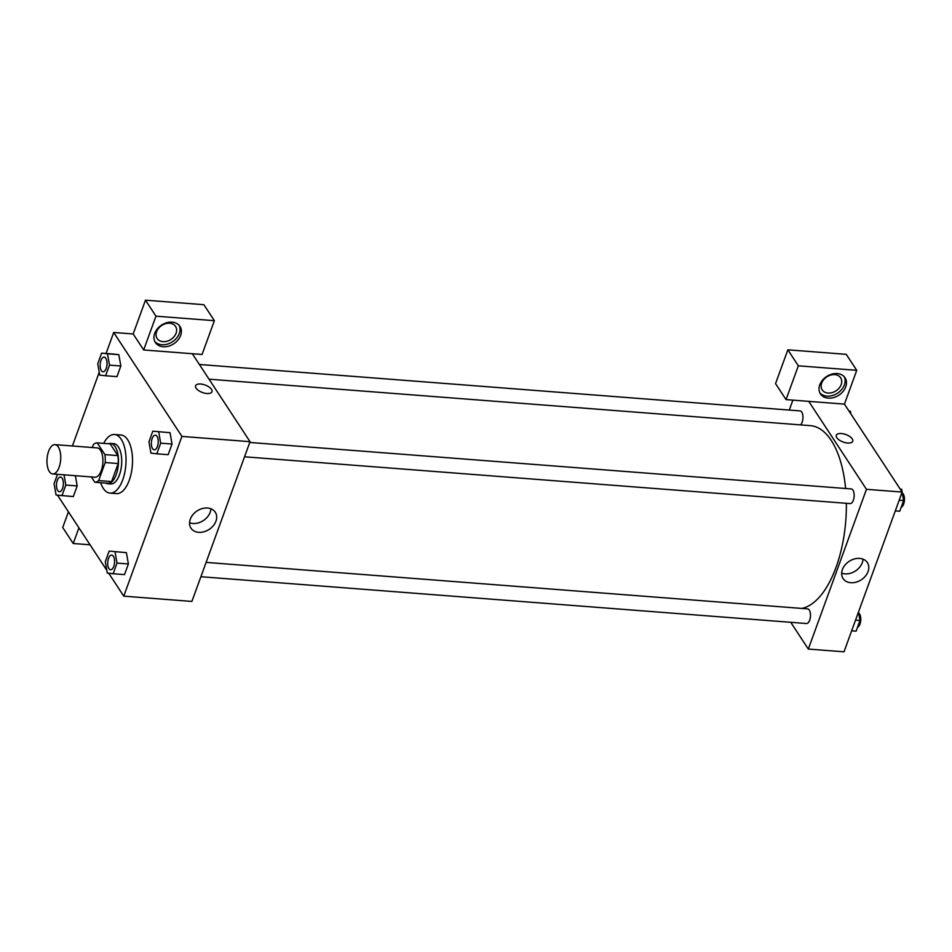 <?xml version="1.0" encoding="UTF-8"?>
<svg xmlns="http://www.w3.org/2000/svg" width="952" height="952" viewBox="0 0 952 952"><rect width="100%" height="100%" fill="white"/><g stroke="black" fill="none" stroke-linecap="round" stroke-linejoin="round"><path stroke-width="1.43" d="M49.373 471.585A14.696 6.819 94.4 0 1 47.6 454.877A14.696 6.819 94.4 0 1 54.978 444.643A14.696 6.819 94.4 0 1 60.654 459.828A14.696 6.819 94.4 0 1 52.717 473.953A14.696 6.819 94.4 0 1 49.373 471.585M54.978 444.643L97.163 447.904A14.696 6.819 94.4 0 1 102.828 463.088A14.696 6.819 94.4 0 1 94.891 477.214L52.717 473.953M97.211 442.87L110.182 443.87L117.881 455.603A19.73 9.163 94.4 0 1 118.191 463.541L111.622 481.569L98.651 480.57L105.208 462.541A19.73 9.163 94.4 0 0 104.91 454.604L97.211 442.87A19.73 9.163 94.4 0 0 93.403 444.548L92.32 447.535M91.356 476.94L94.843 482.248A19.73 9.163 94.4 0 0 98.651 480.57M111.622 481.569A19.73 9.163 94.4 0 1 107.826 483.247L94.843 482.248M105.446 483.069A20.206 9.377 -85.6 0 0 107.445 483.711A20.206 9.377 -85.6 0 0 118.357 464.29A20.206 9.377 -85.6 0 0 110.563 443.418A20.206 9.377 -85.6 0 0 108.492 443.739M110.563 443.418L113.8 443.668A20.206 9.377 94.4 0 1 121.594 464.54A20.206 9.377 94.4 0 1 110.694 483.961L107.445 483.711M118.191 463.541L105.208 462.541M117.881 455.603L104.91 454.604M103.685 443.37A29.393 13.637 94.4 0 1 114.514 434.517A29.393 13.637 94.4 0 1 125.854 464.862A29.393 13.637 94.4 0 1 109.98 493.112A29.393 13.637 94.4 0 1 103.304 488.388A29.393 13.637 94.4 0 1 100.65 482.7M114.514 434.517L120.999 435.016A29.393 13.637 94.4 0 1 132.34 465.361A29.393 13.637 94.4 0 1 116.477 493.612L109.98 493.112M57.501 474.322L54.086 483.711L56.085 495.028L73.304 496.587L77.183 485.937L75.375 475.702L77.183 485.937L65.819 485.068L64.022 474.822M113.157 573.735L124.51 574.615L128.389 563.977L126.39 552.648L109.159 551.101L105.291 561.751L107.29 573.068L113.157 573.735L117.025 563.096L115.037 551.779M116.953 376.647L120.833 366.008L116.953 376.647L105.601 375.766L109.48 365.128L107.481 353.811L101.602 353.132L97.735 363.771L99.734 375.1L105.601 375.766M109.48 365.128L120.833 366.008L118.833 354.691L112.967 354.013L118.833 354.668L107.481 353.811M108.718 573.235L123.772 596.154L181.915 436.409L113.704 332.474L106.065 353.478M99.234 372.244L72.388 446M57.513 495.195L106.791 570.296M156.806 453.807L168.159 454.687L172.038 444.037L170.051 432.72L152.808 431.173L148.94 441.811L150.94 453.128L156.806 453.807L160.686 443.168L158.686 431.851M206.893 393.509A8.723 3.975 -160 0 1 198.575 390.57A8.723 3.975 -160 0 1 195.576 385.786A8.723 3.975 -160 0 1 205.132 385.024A8.723 3.975 -160 0 1 211.975 391.748A8.723 3.975 -160 0 1 206.893 393.509M143.669 349.967L202.062 354.477L214.367 320.681L155.961 316.171L143.669 349.967L133.173 333.973L113.704 332.474M123.772 596.154L191.899 601.426L250.043 441.68L181.915 436.409M250.043 441.68L192.328 353.727M211.975 391.748A8.723 3.975 20 0 0 205.132 385.024A8.723 3.975 20 0 0 195.576 385.786M154.688 333.45A14.696 11.162 -33.3 0 1 166.767 322.728A14.696 11.162 -33.3 0 1 179.94 326.381A14.696 11.162 -33.3 0 1 173.776 343.779A14.696 11.162 -33.3 0 1 155.378 342.506A14.696 11.162 -33.3 0 1 154.688 333.45M154.783 341.459A14.696 11.162 146.7 0 0 172.467 341.78A14.696 11.162 146.7 0 0 179.214 325.429M169.706 323.228A11.019 8.366 -33.3 0 1 175.561 326.405A11.019 8.366 -33.3 0 1 174.085 336.639A11.019 8.366 -33.3 0 1 162.994 341.661A11.019 8.366 -33.3 0 1 157.139 338.495A11.019 8.366 -33.3 0 1 158.615 328.262A11.019 8.366 -33.3 0 1 169.706 323.228M155.961 316.171L145.477 300.178L133.173 333.973M214.367 320.681L203.871 304.7L145.477 300.178M207.548 508.023A14.53 11.031 -33.3 0 1 215.271 512.2A14.53 11.031 -33.3 0 1 209.178 529.395A14.53 11.031 -33.3 0 1 190.971 528.146A14.53 11.031 -33.3 0 1 192.923 514.651A14.53 11.031 -33.3 0 1 207.548 508.023M189.567 522.743A14.53 11.031 146.7 0 0 203.371 520.554A14.53 11.031 146.7 0 0 210.892 508.749M78.933 527.824L73.221 543.509L90.071 544.806M68.437 511.843L62.725 527.515L73.221 543.509M209.035 379.182L810.366 425.651A91.844 42.626 94.4 0 1 845.602 488.507M846.364 503.299A91.844 42.626 94.4 0 1 801.834 608.423M200.884 576.722L806.499 623.524A7.342 3.415 -85.6 0 0 810.188 618.407A7.342 3.415 -85.6 0 0 809.295 610.053A7.342 3.415 -85.6 0 0 807.629 608.875L206.108 562.394M199.396 364.485L800.073 410.907A7.342 3.415 94.4 0 1 802.952 416.786A7.342 3.415 94.4 0 1 800.537 424.889M249.757 442.454L851.278 488.935A7.342 3.415 94.4 0 1 854.122 496.527A7.342 3.415 94.4 0 1 850.148 503.596L244.545 456.793M789.267 410.074L792.885 400.137M790.767 622.311L808.319 649.062L866.463 489.316L808.748 401.363L786.043 399.602L798.335 365.818L856.74 370.328L844.436 404.124L808.748 401.363M786.043 399.602L775.547 383.62L787.851 349.824L846.245 354.334L856.74 370.328M828.073 393.057A11.019 8.366 -33.3 0 1 822.219 389.892A11.019 8.366 -33.3 0 1 823.694 379.658A11.019 8.366 -33.3 0 1 834.785 374.624A11.019 8.366 -33.3 0 1 840.652 377.801A11.019 8.366 -33.3 0 1 839.176 388.035A11.019 8.366 -33.3 0 1 828.073 393.057M819.874 392.855A14.696 11.162 146.7 0 0 837.558 393.176A14.696 11.162 146.7 0 0 844.305 376.825M819.767 384.846A14.696 11.162 -33.3 0 1 831.846 374.124A14.696 11.162 -33.3 0 1 845.031 377.777A14.696 11.162 -33.3 0 1 838.867 395.175A14.696 11.162 -33.3 0 1 820.457 393.902A14.696 11.162 -33.3 0 1 819.767 384.846M798.335 365.818L787.851 349.824M808.319 649.062L844.007 651.822L902.151 492.065L844.436 404.124M859.656 558.408A14.53 11.031 -33.3 0 1 867.379 562.596A14.53 11.031 -33.3 0 1 861.286 579.792A14.53 11.031 -33.3 0 1 843.079 578.542A14.53 11.031 -33.3 0 1 845.031 565.048A14.53 11.031 -33.3 0 1 859.656 558.408M902.151 492.065L866.463 489.316M841.663 573.14A14.53 11.031 146.7 0 0 855.479 570.95A14.53 11.031 146.7 0 0 863 559.145M847.637 443.025A8.723 3.975 -160 0 1 839.331 440.086A8.723 3.975 -160 0 1 836.32 435.302A8.723 3.975 -160 0 1 845.888 434.54A8.723 3.975 -160 0 1 852.718 441.264A8.723 3.975 -160 0 1 847.637 443.025M852.718 441.264A8.723 3.975 20 0 0 845.888 434.54A8.723 3.975 20 0 0 836.32 435.302M851.647 630.807L856.11 631.152L859.977 620.514L858.478 612.041M859.977 620.514L855.527 620.168M858.656 613.005A7.342 3.415 94.4 0 1 860.751 620.395A7.342 3.415 94.4 0 1 857.502 627.308M902.115 492.029L901.627 489.257L900.199 489.09M895.308 510.879L899.759 511.224L903.626 500.573L902.139 492.113M901.627 489.257L900.235 489.149M903.626 500.573L899.176 500.228M902.306 493.065A7.342 3.415 94.4 0 1 904.4 500.454A7.342 3.415 94.4 0 1 901.163 507.368M850.921 413.989L850.422 411.228L848.994 411.062M850.422 411.228L849.029 411.121M111.729 555.099L111.693 555.099A7.342 3.415 94.4 0 1 111.729 555.099A7.342 3.415 94.4 0 1 114.561 562.68A7.342 3.415 94.4 0 1 110.587 569.748A7.342 3.415 94.4 0 1 110.575 569.748A7.342 3.415 94.4 0 1 108.897 568.57A7.342 3.415 94.4 0 1 108.004 560.204A7.342 3.415 94.4 0 1 111.693 555.099A7.342 3.415 94.4 0 1 114.537 562.68A7.342 3.415 94.4 0 1 110.563 569.748L110.587 569.748M124.51 574.615L128.389 563.977L126.39 552.66L109.159 551.101M128.389 563.977L117.025 563.096M155.378 435.159L155.355 435.159A7.342 3.415 94.4 0 1 155.378 435.159A7.342 3.415 94.4 0 1 158.21 442.751A7.342 3.415 94.4 0 1 154.248 449.808A7.342 3.415 94.4 0 1 154.236 449.808A7.342 3.415 94.4 0 1 152.546 448.63A7.342 3.415 94.4 0 1 151.666 440.276A7.342 3.415 94.4 0 1 155.355 435.159A7.342 3.415 94.4 0 1 158.187 442.751A7.342 3.415 94.4 0 1 154.224 449.808L154.224 449.808M168.159 454.687L172.038 444.037L170.039 432.72L152.808 431.173M172.038 444.037L160.686 443.168M61.951 495.706L65.819 485.068M60.523 477.059L60.488 477.059A7.342 3.415 94.4 0 1 60.523 477.059A7.342 3.415 94.4 0 1 63.356 484.651A7.342 3.415 94.4 0 1 59.381 491.708A7.342 3.415 94.4 0 1 59.369 491.708A7.342 3.415 94.4 0 1 57.691 490.53A7.342 3.415 94.4 0 1 56.799 482.176A7.342 3.415 94.4 0 1 60.488 477.059A7.342 3.415 94.4 0 1 63.332 484.651A7.342 3.415 94.4 0 1 59.357 491.708L59.357 491.708M73.304 496.587L77.183 485.937M104.149 357.119L104.173 357.131A7.342 3.415 94.4 0 1 104.173 357.131A7.342 3.415 94.4 0 1 107.005 364.711A7.342 3.415 94.4 0 1 103.042 371.78A7.342 3.415 94.4 0 1 103.03 371.78L103.018 371.78A7.342 3.415 94.4 0 1 101.34 370.59A7.342 3.415 94.4 0 1 100.46 362.236A7.342 3.415 94.4 0 1 104.149 357.119A7.342 3.415 94.4 0 1 106.981 364.711A7.342 3.415 94.4 0 1 103.018 371.78M112.967 354.013L101.602 353.132"/></g></svg>
